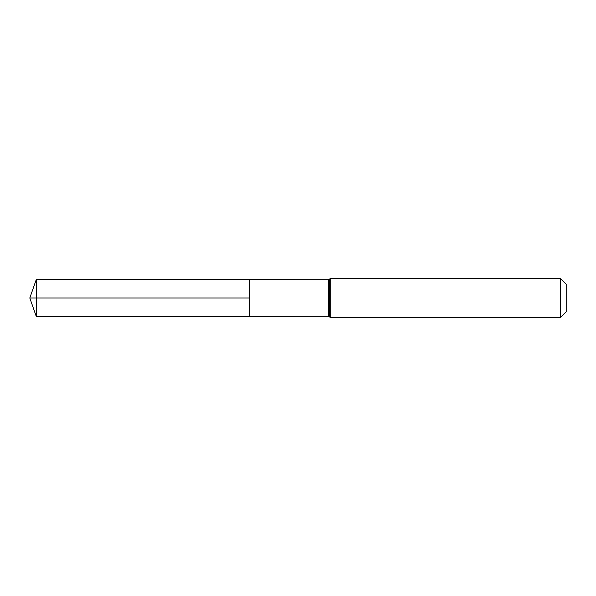 <?xml version="1.0" encoding="UTF-8"?>
<svg xmlns="http://www.w3.org/2000/svg" width="596" height="596" viewBox="0 0 596 596"><rect width="100%" height="100%" fill="white"/><g stroke="black" fill="none" stroke-linecap="round" stroke-linejoin="round"><path stroke-width="0.89" d="M249.813 298L249.813 279.613L36.341 279.36L36.341 316.64L249.813 316.387L249.813 279.613L328.426 279.71L328.426 316.29L249.813 316.387L249.813 298M560.315 278.377L560.315 317.623L566.2 311.738L566.2 284.262L560.315 278.377L330.705 278.377L328.426 279.71M36.341 279.36L29.8 298L249.813 298L29.8 298L36.341 316.64M560.315 317.623L330.705 317.623L330.705 278.377M330.705 317.623L329.566 316.96L329.566 279.04M329.566 316.96L328.426 316.29"/></g></svg>

